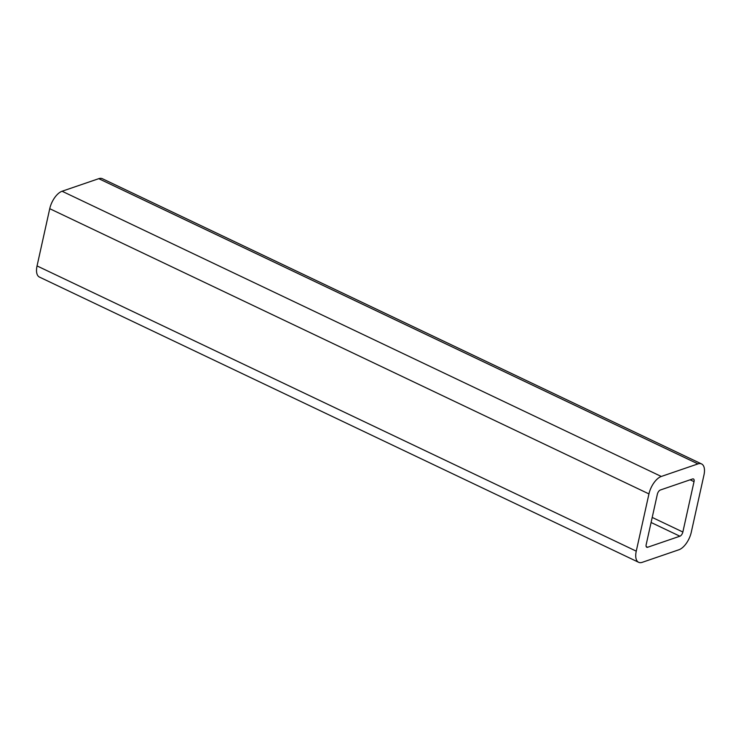 <?xml version="1.0" encoding="UTF-8"?>
<svg xmlns="http://www.w3.org/2000/svg" width="741" height="741" viewBox="0 0 741 741"><rect width="100%" height="100%" fill="white"/><g stroke="black" fill="none" stroke-linecap="round" stroke-linejoin="round"><path stroke-width="1.11" d="M646.189 544.579A3.798 1.843 115.5 0 0 646.763 547.247A3.798 1.843 115.5 0 0 647.625 547.256L679.895 536.206A3.798 1.843 115.5 0 0 682.859 532.019L694.021 481.65A3.798 1.843 115.5 0 0 693.456 478.973A3.798 1.843 115.5 0 0 692.585 478.964L660.314 490.023A3.798 1.843 115.5 0 0 657.36 494.21L646.189 544.579M701.579 463.94L102.369 178.711A15.811 7.669 115.5 0 0 98.748 178.674L62.077 191.243A15.811 7.669 115.5 0 0 49.74 208.693L37.05 265.926A15.811 7.669 115.5 0 0 39.421 277.06L638.631 562.289A15.811 7.669 -64.5 0 1 636.26 551.156L648.949 493.914A15.811 7.669 -64.5 0 1 661.287 476.463L697.957 463.903A15.811 7.669 -64.5 0 1 701.579 463.94A15.811 7.669 -64.5 0 1 703.95 475.074L691.26 532.307A15.811 7.669 -64.5 0 1 678.923 549.757L642.252 562.326A15.811 7.669 -64.5 0 1 638.631 562.289M647.625 547.256L646.208 546.58M690.149 479.807L694.021 481.65M682.859 532.019L652.21 517.431M651.089 522.488L679.895 536.206M49.74 208.693L648.949 493.914M661.287 476.463L62.077 191.243M636.26 551.156L37.05 265.926M98.748 178.674L697.957 463.903"/></g></svg>
